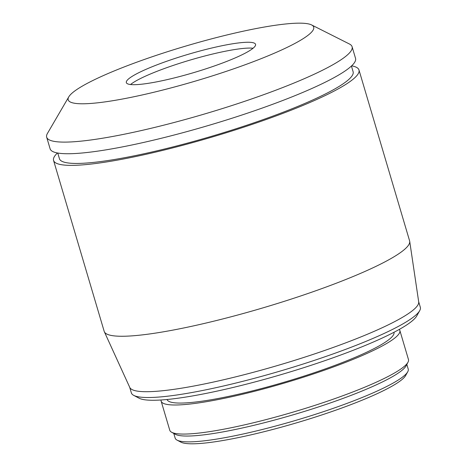 <?xml version="1.0" encoding="UTF-8"?>
<svg xmlns="http://www.w3.org/2000/svg" width="467" height="467" viewBox="0 0 467 467"><rect width="100%" height="100%" fill="white"/><g stroke="black" fill="none" stroke-linecap="round" stroke-linejoin="round"><path stroke-width="0.7" d="M203.554 69.589A67.382 9.556 -16.5 0 0 255.554 44.336A67.382 9.556 -16.5 0 0 178.341 57.359A67.382 9.556 -16.5 0 0 126.335 82.612A67.382 9.556 -16.5 0 0 203.554 69.589M253.073 48.229A67.382 9.556 -16.5 0 0 180.064 63.173A67.382 9.556 -16.5 0 0 130.538 84.527M406.839 364.412L408.222 369.082A121.531 17.232 163.5 0 1 407.72 371.808L405.66 375.515A118.466 16.8 163.5 0 1 314.717 417.253A118.466 16.8 163.5 0 1 180.822 442.115L177.069 440.13A121.531 17.232 163.5 0 1 175.166 438.116L173.782 433.446M407.72 371.808A121.531 17.232 163.5 0 1 314.431 414.626A121.531 17.232 163.5 0 1 177.069 440.13M399.267 329.428A124.473 17.653 163.5 0 1 399.851 330.455L408.462 359.526A124.473 17.653 163.5 0 1 408.012 362.194L406.062 365.871A121.531 17.232 163.5 0 1 312.709 408.812A121.531 17.232 163.5 0 1 175.23 434.246L171.587 432.226A124.473 17.653 163.5 0 1 169.76 430.23L161.15 401.159A124.473 17.653 163.5 0 1 161.08 399.98M408.012 362.194A124.473 17.653 163.5 0 1 312.4 406.167A124.473 17.653 163.5 0 1 171.587 432.226M399.851 330.455A124.473 17.653 163.5 0 1 303.789 377.097A124.473 17.653 163.5 0 1 161.15 401.159M393.996 332.276A118.349 16.783 163.5 0 1 302.639 376.542A118.349 16.783 163.5 0 1 167.052 399.501M418.666 301.659L420.323 307.268A150.695 21.365 163.5 0 1 419.705 310.643L416.786 315.89A146.364 20.752 163.5 0 1 304.437 367.459A146.364 20.752 163.5 0 1 139.014 398.17L133.708 395.362A150.695 21.365 163.5 0 1 131.35 392.87L129.692 387.26M419.705 310.643A150.695 21.365 163.5 0 1 304.029 363.74A150.695 21.365 163.5 0 1 133.708 395.362M351.651 65.829A159.27 22.585 163.5 0 1 358.983 69.986L409.606 240.879A159.27 22.585 163.5 0 1 409.705 241.322L418.695 301.875A150.695 21.365 163.5 0 1 302.307 357.926A150.695 21.365 163.5 0 1 129.779 387.458L104.345 331.774A159.27 22.585 163.5 0 1 104.182 331.348L53.565 160.455A159.27 22.585 163.5 0 1 57.447 152.978M409.705 241.322A159.27 22.585 163.5 0 1 286.691 300.561A159.27 22.585 163.5 0 1 104.345 331.774M358.983 69.986A159.27 22.585 163.5 0 1 236.068 129.668A159.27 22.585 163.5 0 1 53.565 160.455M351.429 66.045L353.11 71.725A153.141 21.716 163.5 0 1 234.924 129.114A153.141 21.716 163.5 0 1 59.437 158.716L57.756 153.036M311.559 24.92L349.433 44.003A159.27 22.585 163.5 0 1 352.095 46.729A159.27 22.585 163.5 0 1 229.18 106.412A159.27 22.585 163.5 0 1 46.677 137.199A159.27 22.585 163.5 0 1 47.424 133.463L68.795 96.832A128.028 18.155 163.5 0 1 166.993 51.86A128.028 18.155 163.5 0 1 311.559 24.92A128.028 18.155 163.5 0 1 214.896 75.088A128.028 18.155 163.5 0 1 68.795 96.832M352.095 46.729L355.539 58.357A159.27 22.585 163.5 0 1 232.624 118.04A159.27 22.585 163.5 0 1 50.121 148.827L46.677 137.199"/></g></svg>
